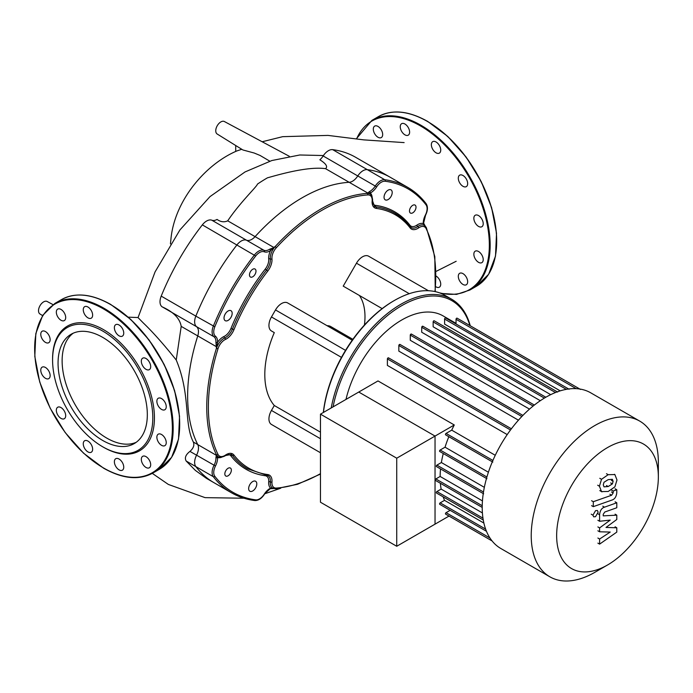<?xml version="1.0" encoding="UTF-8"?>
<svg xmlns="http://www.w3.org/2000/svg" width="693" height="693" viewBox="0 0 693 693"><rect width="100%" height="100%" fill="white"/><g stroke="black" fill="none" stroke-linecap="round" stroke-linejoin="round"><path stroke-width="1.04" d="M380.336 128.5A6.627 3.829 -120 0 0 374.679 126.1A6.627 3.829 -120 0 0 375.649 135.17A6.627 3.829 -120 0 0 381.306 137.569A6.627 3.829 -120 0 0 380.336 128.5M408.991 129.063A6.627 3.829 -120 0 0 401.619 123.692A6.627 3.829 -120 0 0 400.875 129.79A6.627 3.829 -120 0 0 408.246 135.17A6.627 3.829 -120 0 0 408.991 129.063M440.731 150.095A6.627 3.829 -120 0 0 437.837 143.425A6.627 3.829 -120 0 0 432.735 141.649A6.627 3.829 -120 0 0 431.358 144.681A6.627 3.829 -120 0 0 434.251 151.351A6.627 3.829 -120 0 0 439.353 153.127A6.627 3.829 -120 0 0 440.731 150.095M467.039 185.949A6.627 3.829 -120 0 0 465.835 178.257A6.627 3.829 -120 0 0 459.676 175.164A6.627 3.829 -120 0 0 458.931 175.857A6.627 3.829 -120 0 0 460.135 183.55A6.627 3.829 -120 0 0 466.294 186.642A6.627 3.829 -120 0 0 467.039 185.949M480.881 227.027A6.627 3.829 -120 0 0 481.852 226.732A6.627 3.829 -120 0 0 482.259 219.846A6.627 3.829 -120 0 0 476.195 214.951A6.627 3.829 -120 0 0 475.225 215.254A6.627 3.829 -120 0 0 474.818 222.141A6.627 3.829 -120 0 0 480.881 227.027M478.542 262.326A6.627 3.829 -120 0 0 481.852 262.647A6.627 3.829 -120 0 0 482.865 257.337A6.627 3.829 -120 0 0 478.542 251.498A6.627 3.829 -120 0 0 475.225 251.169A6.627 3.829 -120 0 0 474.211 256.479A6.627 3.829 -120 0 0 478.542 262.326M460.646 282.372A6.627 3.829 -120 0 0 466.294 284.78A6.627 3.829 -120 0 0 465.324 275.71A6.627 3.829 -120 0 0 459.676 273.302A6.627 3.829 -120 0 0 460.646 282.372M435.672 286.625A6.627 3.829 -120 0 0 439.353 287.188A6.627 3.829 -120 0 0 440.098 281.081A6.627 3.829 -120 0 0 436.062 276.048M58.056 363.149A63.124 36.443 60 0 1 71.128 334.251A63.124 36.443 60 0 1 119.776 351.16A63.124 36.443 60 0 1 147.323 414.683A63.124 36.443 60 0 1 134.251 443.581A63.124 36.443 60 0 1 85.611 426.671A63.124 36.443 60 0 1 58.056 363.149M136.226 442.29A63.124 36.443 60 0 1 88.366 422.895A63.124 36.443 60 0 1 62.127 360.793A63.124 36.443 60 0 1 73.233 333.186M52.581 359.043L52.581 359.988A70.877 40.922 60 0 1 102.694 331.046A70.877 40.922 60 0 1 152.806 417.853A70.877 40.922 60 0 1 102.694 446.786A70.877 40.922 60 0 1 52.581 359.988L52.581 359.043A72.029 41.58 60 0 1 103.508 329.634A72.029 41.58 60 0 1 154.435 417.853A72.029 41.58 60 0 1 103.508 447.254L102.694 446.786M45.461 331.557A6.627 3.829 60 0 1 49.783 337.404A6.627 3.829 60 0 1 48.77 342.706A6.627 3.829 60 0 1 45.461 342.385A6.627 3.829 60 0 1 41.13 336.547A6.627 3.829 60 0 1 42.143 331.237A6.627 3.829 60 0 1 45.461 331.557M63.358 311.512A6.627 3.829 60 0 1 64.328 320.582A6.627 3.829 60 0 1 58.671 318.174A6.627 3.829 60 0 1 57.701 309.104A6.627 3.829 60 0 1 63.358 311.512M92.013 312.075A6.627 3.829 60 0 1 91.268 318.174A6.627 3.829 60 0 1 83.896 312.803A6.627 3.829 60 0 1 84.641 306.696A6.627 3.829 60 0 1 92.013 312.075M123.744 333.099A6.627 3.829 60 0 1 122.375 336.14A6.627 3.829 60 0 1 117.264 334.364A6.627 3.829 60 0 1 114.371 327.694A6.627 3.829 60 0 1 115.748 324.662A6.627 3.829 60 0 1 120.851 326.438A6.627 3.829 60 0 1 123.744 333.099M150.06 368.962A6.627 3.829 60 0 1 149.316 369.646A6.627 3.829 60 0 1 143.148 366.554A6.627 3.829 60 0 1 141.944 358.861A6.627 3.829 60 0 1 142.689 358.177A6.627 3.829 60 0 1 148.856 361.27A6.627 3.829 60 0 1 150.06 368.962M163.894 410.039A6.627 3.829 60 0 1 157.839 405.145A6.627 3.829 60 0 1 158.238 398.258A6.627 3.829 60 0 1 159.208 397.964A6.627 3.829 60 0 1 165.272 402.85A6.627 3.829 60 0 1 164.865 409.736A6.627 3.829 60 0 1 163.894 410.039M161.556 445.33A6.627 3.829 60 0 1 157.224 439.492A6.627 3.829 60 0 1 158.238 434.182A6.627 3.829 60 0 1 161.556 434.511A6.627 3.829 60 0 1 165.887 440.35A6.627 3.829 60 0 1 164.865 445.66A6.627 3.829 60 0 1 161.556 445.33M143.659 465.384A6.627 3.829 60 0 1 142.689 456.315A6.627 3.829 60 0 1 148.345 458.714A6.627 3.829 60 0 1 149.316 467.784A6.627 3.829 60 0 1 143.659 465.384M115.003 464.821A6.627 3.829 60 0 1 115.748 458.714A6.627 3.829 60 0 1 123.12 464.093A6.627 3.829 60 0 1 122.375 470.192A6.627 3.829 60 0 1 115.003 464.821M83.264 443.789A6.627 3.829 60 0 1 84.641 440.757A6.627 3.829 60 0 1 89.743 442.532A6.627 3.829 60 0 1 92.637 449.203A6.627 3.829 60 0 1 91.268 452.234A6.627 3.829 60 0 1 86.157 450.459A6.627 3.829 60 0 1 83.264 443.789M56.956 407.934A6.627 3.829 60 0 1 57.701 407.241A6.627 3.829 60 0 1 63.86 410.334A6.627 3.829 60 0 1 65.073 418.026A6.627 3.829 60 0 1 64.328 418.719A6.627 3.829 60 0 1 58.16 415.627A6.627 3.829 60 0 1 56.956 407.934M43.113 366.857A6.627 3.829 60 0 1 49.177 371.743A6.627 3.829 60 0 1 48.77 378.629A6.627 3.829 60 0 1 47.8 378.932A6.627 3.829 60 0 1 41.745 374.038A6.627 3.829 60 0 1 42.143 367.151A6.627 3.829 60 0 1 43.113 366.857M254.452 500.441A1.152 0.918 -82.6 0 0 255.691 499.861A175.164 101.135 -60 0 1 214.83 476.273A10.369 5.986 -60 0 1 215.471 466.008A12.673 7.32 120 0 0 217.567 457.519L216.71 455.518A1.152 1.074 -177.3 0 1 216.389 455.336L197.756 444.577A11.521 6.653 -60 0 1 196.552 455.206A11.521 6.653 120 0 0 195.842 466.597A176.317 101.793 120 0 0 213.972 482.683A176.317 101.793 -60 0 1 195.842 466.597A11.521 6.653 -60 0 1 196.552 455.206A11.521 6.653 120 0 0 197.756 444.577A161.911 93.477 -60 0 1 197.756 335.923A11.521 6.653 120 0 0 196.552 326.689A11.521 6.653 -60 0 1 195.842 316.121A176.317 101.793 -60 0 1 236.971 244.88A11.521 6.653 -60 0 1 246.483 240.211A11.521 6.653 120 0 0 255.085 236.634A161.911 93.477 -60 0 1 349.177 182.302A11.521 6.653 120 0 0 357.779 175.953A11.521 6.653 -60 0 1 367.29 169.638A176.317 101.793 -60 0 1 390.289 177.295A176.317 101.793 120 0 0 367.29 169.638A11.521 6.653 120 0 0 357.779 175.953A11.521 6.653 -60 0 1 349.177 182.302L367.81 193.061A1.152 1.074 57.3 0 1 368.13 193.252L370.296 192.992A12.673 7.32 120 0 0 376.602 186.937A10.369 5.986 -60 0 1 385.161 181.245A175.164 101.135 -60 0 1 426.022 204.833A10.369 5.986 -60 0 1 425.372 215.099A12.673 7.32 120 0 0 423.284 223.588L425.294 226.256M235.715 145.521L235.715 151.472M241.762 149.272L236.729 150.987C204.53 164.813 173.943 201.741 170.842 240.099L170.435 243.901M269.811 161.183L260.074 155.449L254.158 153.014L242.862 149.957L217.178 134.009A7.199 4.158 -60 0 1 217.247 125.728A7.199 4.158 -60 0 1 224.385 121.535L289.319 156.297M323.432 155.535L299.766 154.989L271.838 160.533L245.045 171.942L210.031 196.587L179.929 229.937L155.067 271.89L138.046 317.611L143.33 322.99C152.798 332.051 163.765 344.395 176.239 360.022L181.202 326.368C179.859 318.433 173.484 311.911 162.067 306.808A11.521 6.653 -60 0 0 161.928 306.687A11.521 6.653 120 0 1 161.209 296.119L195.842 316.121A11.521 6.653 120 0 0 196.552 326.689A11.521 6.653 -60 0 1 197.756 335.923L216.389 346.682L216.433 348.328L215.939 342.299A1.152 0.624 -177.2 0 0 217.567 342.351A12.673 7.32 120 0 0 215.471 336.278A1.152 0.936 128.4 0 1 214.033 336.781A11.521 6.653 -60 0 1 215.939 342.299M161.209 296.119A176.317 101.793 120 0 1 202.339 224.879A11.521 6.653 120 0 1 211.85 220.218A11.521 6.653 -60 0 0 217.048 219.43C220.66 221.977 224.22 222.444 227.72 220.833C240.142 202.252 257.527 185.975 257.38 184.156A161.911 93.477 -60 0 1 267.498 177.798C273.917 176.152 306.54 165.948 325.554 168.668C327.962 166.649 326.074 163.695 319.863 159.788A11.521 6.653 -60 0 0 323.146 155.96A11.521 6.653 120 0 1 332.657 149.645L384.771 179.73A1.152 0.918 97.4 0 1 385.161 181.245M214.83 476.273A1.152 0.918 142.6 0 1 213.314 476.689A176.317 101.793 120 0 0 231.453 492.775L206.41 478.326L195.374 470.417L186.183 461.027C184.407 457.952 185.663 454.738 189.951 451.394C193.486 448.25 194.612 445.131 193.33 442.021C183.645 423.085 190.913 395.227 176.239 360.022M426.022 204.833A1.152 0.918 142.6 0 0 425.9 203.473A176.317 101.793 120 0 0 407.77 187.387L355.656 157.302A176.317 101.793 120 0 0 332.657 149.645M42.559 315.584L39.943 313.964A7.199 4.158 -60 0 1 40.012 305.682A7.199 4.158 -60 0 1 47.15 301.49L52.971 304.608M658.35 462.257L658.35 476.94L658.35 462.257A89.891 51.897 120 0 0 639.734 421.11L590.722 392.818A89.891 51.897 120 0 0 521.457 416.9A89.891 51.897 120 0 0 482.215 507.354A89.891 51.897 120 0 0 500.831 548.501L549.844 576.801A89.891 51.897 120 0 0 594.793 572.349L607.501 565.012A71.907 41.519 -60 0 1 556.652 535.654A71.907 41.519 -60 0 1 607.501 447.583A71.907 41.519 -60 0 1 658.35 476.94A71.907 41.519 -60 0 1 607.501 565.012M639.734 421.11A89.891 51.897 120 0 0 570.469 445.192A89.891 51.897 120 0 0 531.228 535.654A89.891 51.897 120 0 0 549.844 576.801M456.037 323.371L443.087 315.895A82.684 47.739 120 0 0 345.98 399.428M450.138 510.325L446.067 512.673A0.866 0.502 120 0 0 445.634 514.128L492.091 540.947L449.021 516.077L396.734 546.266L320.469 502.226L320.469 414.154L378.006 380.933L454.279 424.974A82.684 47.739 120 0 0 451.715 430.145L446.067 433.411A0.866 0.502 120 0 0 445.634 434.857L492.818 462.101M495.252 455.292L451.715 430.145M388.608 358.194A0.866 0.502 120 0 0 387.387 358.905L387.387 365.419L507.207 434.589M400.052 344.776A0.866 0.502 120 0 0 398.83 345.486L398.83 351.126L518.442 420.183M411.495 334.398A0.866 0.502 120 0 0 410.273 335.109L410.273 340.28L529.495 409.113M422.938 326.576A0.866 0.502 120 0 0 421.716 327.287L421.716 332.233L540.306 400.701M555.483 392.524L433.151 321.899L433.151 326.784L550.692 394.646M566.32 389.345L444.594 319.066L444.594 324.107L560.204 390.852M454.279 424.974L435.039 436.079L358.766 392.047L435.039 436.079L435.039 524.151L435.039 436.079L396.734 458.194L320.469 414.154M443.148 496.855A82.684 47.739 120 0 0 444.534 500.346L440.168 502.867A0.866 0.502 120 0 0 439.743 504.322L486.469 531.297M440.376 483.255A82.684 47.739 120 0 0 441.138 489.093L436.902 491.545A0.866 0.502 120 0 0 436.469 493L483.264 520.01M440.54 468.927A82.684 47.739 120 0 0 440.133 476.463L435.854 478.941A0.866 0.502 120 0 0 435.421 480.396L482.215 507.415M443.269 453.517A82.684 47.739 120 0 0 441.38 462.534L436.902 465.124A0.866 0.502 120 0 0 436.469 466.58L483.653 493.814M448.83 436.703A82.684 47.739 120 0 0 445.053 447.202L440.168 450.026A0.866 0.502 120 0 0 439.743 451.481L486.919 478.716M488.392 472.228L445.053 447.202M484.338 487.335L441.38 462.534M482.449 500.9L440.133 476.463M482.406 512.924L441.138 489.093M483.879 523.059L444.534 500.346M456.037 323.969L456.037 319.274A0.866 0.502 -60 0 1 457.077 318.165L580.526 389.44M444.594 319.066A0.866 0.502 -60 0 1 445.634 317.966L569.092 389.241M433.151 321.899A0.866 0.502 -60 0 1 434.199 320.79L557.648 392.065M255.604 481.263L255.604 481.263A5.761 3.326 120 0 0 249.844 484.589A5.761 3.326 120 0 0 249.844 491.242L249.844 491.242A5.761 3.326 120 0 0 255.604 487.915A5.761 3.326 120 0 0 255.604 481.263L255.604 481.263M230.977 310.698L230.977 310.698A5.761 3.326 120 0 0 225.216 314.024A5.761 3.326 120 0 0 225.216 320.677L225.216 320.677A5.761 3.326 120 0 0 230.977 317.351A5.761 3.326 120 0 0 230.977 310.698L230.977 310.698M391.008 189.865L391.008 189.865A5.761 3.326 120 0 0 385.239 193.191A5.761 3.326 120 0 0 385.239 199.844L385.239 199.844A5.761 3.326 120 0 0 391.008 196.517A5.761 3.326 120 0 0 391.008 189.865L391.008 189.865M230.397 468.035L230.397 468.035A4.608 2.659 120 0 0 225.788 470.703A4.608 2.659 120 0 0 225.788 476.022L225.788 476.022A4.608 2.659 120 0 0 230.397 473.362A4.608 2.659 120 0 0 230.397 468.035L230.397 468.035M255.033 269.031L255.033 269.031A4.608 2.659 120 0 0 250.424 271.699A4.608 2.659 120 0 0 250.424 277.018L250.424 277.018A4.608 2.659 120 0 0 255.033 274.359A4.608 2.659 120 0 0 255.033 269.031L255.033 269.031M415.055 205.085L415.055 205.085A4.608 2.659 120 0 0 410.447 207.744A4.608 2.659 120 0 0 410.447 213.072L410.447 213.072A4.608 2.659 120 0 0 415.055 210.403A4.608 2.659 120 0 0 415.055 205.085L415.055 205.085M327.122 325.727A17.282 9.979 -60 0 1 330.7 326.524L352.867 339.319L330.7 326.524A17.282 9.979 -60 0 1 333.177 329.218M323.44 412.439A101.412 58.55 -60 0 1 394.412 300.467L393.598 300.944A100.26 57.883 120 0 0 323.336 412.5M394.412 300.467A101.412 58.55 -60 0 1 445.123 295.443L451.637 299.211L445.123 295.443M470.235 325.771A101.412 58.55 120 0 0 451.637 299.211L451.637 299.211A101.412 58.55 120 0 0 381.471 318.581A101.412 58.55 120 0 0 331.211 407.952M333.064 406.886A100.26 57.883 -60 0 1 383.004 319.378A100.26 57.883 -60 0 1 451.879 300.675A100.26 57.883 -60 0 1 469.889 325.563M364.423 325.034A60.715 35.057 120 0 0 359.407 295.487M382.155 308.619L343.217 286.14L356.462 263.201A12.145 7.008 -60 0 1 368.607 256.193L372.652 258.532M428.439 290.739L368.607 256.193L428.439 290.739M320.469 452.754L275.502 426.793A12.145 7.008 -60 0 1 275.502 426.793L271.457 424.454A12.145 7.008 -60 0 1 271.457 410.438L274.298 405.518A80.96 46.743 -60 0 1 274.298 332.614L271.457 330.977A12.145 7.008 -60 0 1 271.457 316.952L275.502 309.944A12.145 7.008 -60 0 1 287.647 302.936L300.892 310.577M274.298 332.614L271.457 330.977M287.647 302.936L352.226 340.22M274.298 405.518L320.469 432.163M275.502 426.793L271.457 424.454M376.602 186.937L375.26 186.045A11.521 6.653 120 0 1 384.771 179.73A176.317 101.793 120 0 1 407.77 187.387C414.804 191.459 420.928 196.89 426.117 203.664C428.031 206.713 427.85 210.533 425.589 215.151L423.614 223.051A1.152 0.702 177 0 1 423.284 223.588A12.673 7.32 120 0 0 416.874 225.147A1.152 0.598 -124.7 0 0 417.775 226.507A11.521 6.653 -60 0 1 411.2 227.59A11.521 6.653 -60 0 1 410.343 226.923M323.146 155.96L375.26 186.045A11.521 6.653 -60 0 1 369.525 191.554A1.152 0.702 63 0 1 370.296 192.992A12.673 7.32 120 0 1 372.098 196.881M369.525 191.554L367.316 193.399L368.13 193.252M215.471 336.278A10.369 5.986 -60 0 1 214.83 326.767A175.164 101.135 -60 0 1 255.691 255.994A10.369 5.986 -60 0 1 264.25 251.802A12.673 7.32 120 0 0 270.556 250.58L275.156 246.604L273.718 247.392L255.085 236.634A161.911 93.477 -60 0 1 349.177 182.302L325.554 168.668M216.71 346.682L217.567 342.351A12.673 7.32 120 0 1 223.969 336.521A10.369 5.986 -60 0 0 230.942 328.508A148.657 85.828 120 0 1 265.254 269.083A10.369 5.986 -60 0 0 268.702 259.035A12.673 7.32 120 0 1 270.556 250.58A1.152 0.624 -122.8 0 0 269.69 249.194A11.521 6.653 -60 0 1 263.964 250.303A11.521 6.653 120 0 0 254.452 254.972A176.317 101.793 120 0 0 213.314 326.204A11.521 6.653 120 0 0 214.033 336.781L161.928 306.687M273.874 247.67L269.69 249.194M273.839 488.522L270.261 488.669A1.152 0.702 -117 0 0 270.556 488.115A12.673 7.32 120 0 0 264.25 494.17A10.369 5.986 -60 0 1 255.691 499.861M221.838 457.146A12.673 7.32 120 0 1 217.567 457.519A1.152 0.702 177 0 1 215.939 457.579A11.521 6.653 -60 0 1 214.033 465.298A11.521 6.653 120 0 0 213.314 476.689L186.183 461.027M273.874 488.522L270.556 488.115A12.673 7.32 120 0 1 268.702 481.791A1.152 0.598 4.7 0 1 270.331 481.886A11.521 6.653 120 0 0 272.678 488.123L275.571 488.747A1.152 0.875 -94 0 0 276.299 488.071A10.369 5.986 -60 0 1 271.959 481.981A12.673 7.32 120 0 0 267.741 474.566A146.353 84.494 -60 0 1 233.965 455.067A12.673 7.32 120 0 0 225.442 455.119A1.152 0.598 55.3 0 1 225.277 455.596L231.28 454.452A11.521 6.653 -60 0 1 232.458 455.492A147.505 85.161 120 0 0 247.488 468.771L266.77 475.242A1.152 0.918 -82.3 0 0 267.741 474.566M216.71 455.518L216.433 454.738L215.939 457.579M193.33 442.021L197.756 444.577A161.911 93.477 -60 0 1 197.756 335.923L181.202 326.368M227.72 220.833L255.085 236.634A11.521 6.653 -60 0 1 246.483 240.211A11.521 6.653 120 0 0 236.971 244.88A176.317 101.793 120 0 0 195.842 316.121L214.83 326.767M603.274 484.84L604.027 482.25L608.185 479.643L612.378 479.305L613.132 481.358L612.378 483.913L608.185 486.529L604.027 486.858L603.274 484.84M608.185 491.484L601.524 491.588L599.41 486.2L601.524 479.287L608.185 474.688L614.882 474.575L616.995 479.998L614.882 486.876L608.185 491.484M601.957 491.874L599.8 490.592M599.8 478.3L601.524 479.287M614.448 474.289L614.882 474.575M611.884 500.095L593.303 506.652L593.303 501.706L611.616 495.244L613.166 492.94L613.166 491.034L616.796 489.752L616.796 492.576C616.38 496.69 614.743 499.194 611.884 500.095M591.588 505.665L593.303 506.652M591.588 500.71L593.303 501.706M611.451 490.046L613.166 491.034M615.081 488.764L616.796 489.752M595.538 510.672L597.383 510.49L598.146 512.17L595.538 516.675L593.702 516.857L592.939 515.176L595.538 510.672M606.011 527.442L616.796 527.789L616.796 532.111L599.61 544.126L599.61 539.024L610.23 532.068L599.61 531.782L599.61 527.919L610.23 520.088L599.61 521.266L599.601 514.708C599.999 510.602 601.637 508.09 604.495 507.172L616.805 502.789L616.805 507.744L604.781 512.023L603.231 514.319L603.231 515.861L616.796 515.159L616.796 519.49L606.011 527.442M615.081 526.793L616.796 527.789M597.886 543.139L599.61 544.126M597.886 538.028L599.61 539.024M597.886 530.795L599.61 531.782M597.886 526.923L599.61 527.919M597.886 520.278L599.61 521.266M615.089 501.801L616.805 502.789M615.081 514.163L616.796 515.159M396.734 546.266L396.734 458.194M356.592 138.929A97.375 56.22 60 0 1 420.486 125.927A97.375 56.22 60 0 1 488.686 233.853A97.375 56.22 60 0 1 439.293 292.784M356.289 138.886L371.924 120.374A97.956 56.557 60 0 1 420.894 125.225A97.956 56.557 60 0 1 490.159 245.192A97.956 56.557 60 0 1 469.871 290.029L476.394 286.27A97.956 56.557 60 0 0 496.682 241.424A97.956 56.557 60 0 0 427.416 121.457A97.956 56.557 60 0 0 378.439 116.606C392.247 109.13 408.671 110.741 427.702 121.431L447.799 136.478L466.146 157.094L481.176 181.514L491.606 207.64L496.517 233.229L495.504 256.107L488.617 274.315L476.394 286.27M375.285 118.676A97.956 56.557 60 0 1 378.439 116.606L371.924 120.374M427.824 121.691A97.375 56.22 60 0 1 496.682 241.19M435.36 291.658A97.375 56.22 60 0 1 435.247 291.623L434.823 256.661L426.334 227.607A1.152 0.875 154 0 1 426.117 228.586A160.759 92.819 -60 0 1 434.961 291.562M110.837 304.703A97.375 56.22 60 0 1 179.695 424.203M110.43 304.47A97.956 56.557 60 0 1 179.695 424.437A97.956 56.557 60 0 1 159.407 469.274L171.63 457.319L178.525 439.111L179.539 416.242L174.619 390.644L164.198 364.518L149.168 340.098L130.821 319.482L110.724 304.444C91.684 293.745 75.268 292.143 61.46 299.619A97.956 56.557 60 0 1 110.43 304.47M152.893 473.042C139.085 480.518 122.661 478.906 103.629 468.217L83.532 453.17L65.185 432.553L50.147 408.134L39.726 382.008L34.806 356.419L35.828 333.55L42.715 315.341L54.938 303.378A97.956 56.557 60 0 1 103.915 308.229A97.956 56.557 60 0 1 173.181 428.196A97.956 56.557 60 0 1 152.893 473.042L159.407 469.274M103.508 308.939A97.375 56.22 60 0 1 172.366 428.196A97.375 56.22 60 0 1 103.508 467.957A97.375 56.22 60 0 1 34.65 348.692A97.375 56.22 60 0 1 103.508 308.939M189.951 451.394L215.471 466.008M211.85 220.218L263.964 250.303A1.152 0.936 -68.4 0 1 264.25 251.802M202.339 224.879L255.691 255.994M486.902 477.001L440.168 450.026M483.489 492.013L436.902 465.124M482.233 505.717L435.854 478.941M482.96 518.139L436.902 491.545M485.628 529.114L440.168 502.867M489.977 538.019L446.067 512.673M576.212 388.66L456.037 319.274M492.905 460.447L446.067 433.411M544.369 398.103L421.716 327.287M533.125 406.037L410.273 335.109M521.829 416.502L398.83 345.486M510.498 429.981L387.387 358.905M409.26 293.693L356.462 263.201M341.484 357.389L271.457 316.952M345.538 350.372L275.502 309.944M320.469 438.73L271.457 410.438M225.442 455.119A10.369 5.986 -60 0 1 217.992 454.4A160.759 92.819 -60 0 1 217.992 348.744A10.369 5.986 -60 0 1 225.442 339.431A12.673 7.32 120 0 0 233.965 329.643A146.353 84.494 -60 0 1 267.741 271.128A12.673 7.32 120 0 0 271.959 258.853A10.369 5.986 -60 0 1 276.299 247.748A160.759 92.819 -60 0 1 367.81 194.924A10.369 5.986 -60 0 1 372.15 201.005A1.152 0.598 4.7 0 0 372.488 200.632C372.964 200.892 372.063 194.231 369.802 193.927A11.521 6.653 120 0 0 367.316 193.399A161.911 93.477 120 0 0 275.156 246.604A11.521 6.653 120 0 0 270.331 258.948A1.152 0.728 -5.2 0 0 268.702 259.035M271.959 258.853A1.152 0.728 174.8 0 1 270.331 258.948A11.521 6.653 -60 0 1 266.502 270.105A147.505 85.161 120 0 0 232.458 329.071A11.521 6.653 -60 0 1 224.705 337.976A11.521 6.653 120 0 0 216.433 348.328A161.911 93.477 120 0 0 216.433 454.738A11.521 6.653 120 0 0 218.13 456.626C219.508 458.428 225.762 455.873 225.277 455.596M225.442 339.431A1.152 0.728 -114.8 0 0 224.705 337.976A1.152 0.728 65.2 0 1 223.969 336.521M270.261 488.669L264.25 494.17M233.965 329.643L230.942 328.508M267.741 271.128L265.254 269.083M266.978 475.242A11.521 6.653 -60 0 1 267.983 475.649A11.521 6.653 -60 0 1 270.331 481.886A1.152 0.598 4.7 0 0 271.959 481.981M265.835 475.103A1.152 0.918 -82.3 0 0 265.254 475.727A10.369 5.986 -60 0 1 268.702 481.791M233.965 455.067A1.152 0.918 -37.7 0 1 232.458 455.492A1.152 0.918 -37.7 0 0 230.942 455.916A148.657 85.828 120 0 0 265.254 475.727M227.087 454.582A10.369 5.986 -60 0 1 230.942 455.916M424.35 225.416L426.334 227.607A1.152 0.875 154 0 0 426.048 227.304A11.521 6.653 120 0 0 424.35 225.416A11.521 6.653 120 0 0 417.775 226.507A1.152 0.598 55.3 0 1 418.667 227.867A10.369 5.986 -60 0 1 426.117 228.586M416.874 225.147A10.369 5.986 -60 0 1 409.901 225.19A1.152 0.918 -37.7 0 0 409.658 225.996M409.901 225.19A148.657 85.828 120 0 0 375.589 205.379A1.152 0.918 -82.3 0 0 375.978 206.904A11.521 6.653 -60 0 1 374.497 206.401L372.488 200.632M410.022 226.559A147.505 85.161 120 0 0 394.993 213.279A147.505 85.161 120 0 0 375.978 206.904A1.152 0.918 -82.3 0 1 376.368 208.42A146.353 84.494 -60 0 1 410.143 227.919A1.152 0.918 -37.7 0 0 410.239 226.75L394.993 213.279M375.589 205.379A10.369 5.986 -60 0 1 372.505 202.711M266.502 475.147A1.152 0.918 -82.3 0 0 266.77 475.242L267.983 475.649M217.992 454.4A1.152 0.875 154 0 1 216.433 454.738M217.992 348.744L216.433 348.328M275.156 488.652A1.152 0.875 -94 0 0 275.571 488.747L297.557 484.286L320.469 474.055M320.469 473.657A160.759 92.819 -60 0 1 276.299 488.071M276.299 247.748L275.156 246.604M367.81 194.924A1.152 0.875 -94 0 0 367.316 193.399M372.15 201.005A12.673 7.32 120 0 0 376.368 208.42M410.143 227.919A12.673 7.32 120 0 0 418.667 227.867M611.417 480.362L613.132 481.358M610.654 482.917L612.378 483.913M606.47 485.542L608.185 486.529M597.695 485.213L599.41 486.2M606.47 473.7L608.185 474.688M609.901 494.248L611.616 495.244M611.451 491.952L613.166 492.94M591.224 514.18L592.939 515.176M597.877 513.721L599.601 514.708M602.78 506.185L604.495 507.172M441.086 293.46L456.514 294.395L469.871 290.029M54.938 303.378L61.46 299.619M128.248 317.16L138.063 317.55M280.76 488.21L264.778 493.771M243.988 498.224L205.076 497.643L168.364 484.442L152.295 473.38M262.162 141.762L282.683 136.668L327.997 135.404L363.773 139.873L404.132 142.602M436.01 271.431L456.185 261.27M545.824 397.236L422.756 326.186M522.886 415.402L399.878 344.386M511.391 428.785L388.435 357.805M534.364 405.05L411.313 334M423.614 223.051L425.268 226.23M264.405 494.326C261.538 498.596 258.316 500.667 254.729 500.537C246.258 499.419 238.496 496.838 231.453 492.775M411.2 227.59L410.239 226.75"/></g></svg>
